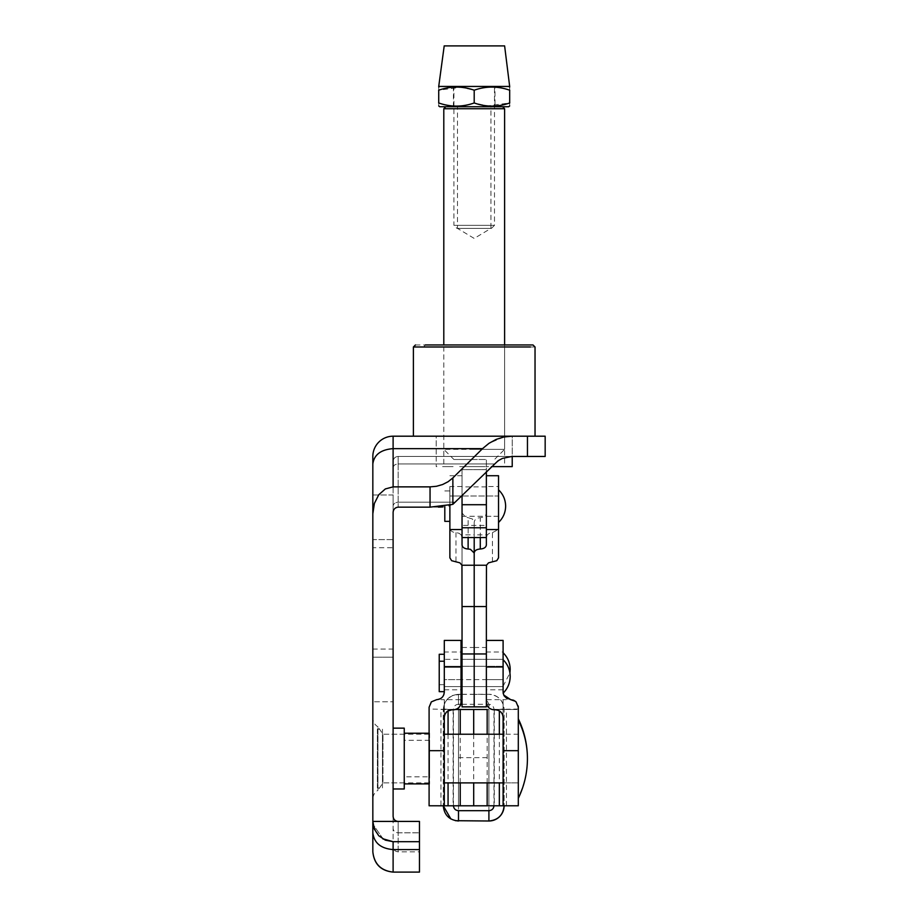 <?xml version="1.0" encoding="UTF-8"?>
<svg xmlns="http://www.w3.org/2000/svg" width="918" height="918" viewBox="0 0 918 918"><rect width="100%" height="100%" fill="white"/><g stroke="black" fill="none" stroke-linecap="round" stroke-linejoin="round"><path stroke-width="0.69" stroke-dasharray="4.59 3.44" d="M404.253 783.421L404.253 781.975L404.253 783.421M404.253 779.634L404.253 772.646L404.253 779.634M404.253 768.263L404.253 763.501L404.253 768.263M404.253 753.621L404.253 763.501L404.253 753.621M404.253 744.487L404.253 737.487L404.253 744.487M404.253 735.146L404.253 737.487L404.253 735.146M429.096 783.903L429.096 733.218M429.601 740.31L404.253 740.31L404.253 776.812L429.601 776.812L429.601 740.31L429.601 776.812M429.601 733.218L429.601 783.903M404.253 740.31L404.253 776.812M475.168 45.9L504.602 45.9M443.807 45.9L469.213 45.9M509.685 86.453L438.747 86.453M465.862 86.453L493.173 86.453L465.862 86.453M455.236 86.453L453.928 86.453L453.928 225.335L494.481 225.335L494.481 86.453L493.173 86.453M491.44 228.375L494.481 225.335L453.928 225.335L456.969 228.375L491.44 228.375L456.98 228.375M509.685 87.898L509.685 87.038M509.685 90.228C509.685 86.04 509.685 86.04 509.685 90.228M509.685 90.205L509.685 102.965L487.412 105.914L474.204 102.965L474.204 90.205L460.997 87.256L438.724 90.205L438.724 102.965M509.685 102.942C509.685 107.142 509.685 107.142 509.685 102.942M509.685 105.914L509.685 105.272M438.724 102.942C438.724 107.142 438.724 107.142 438.724 102.942M438.724 90.228C438.724 86.04 438.724 86.04 438.724 90.228M438.724 87.038L438.724 87.898M453.423 86.453L453.423 106.729L494.986 106.729L494.986 86.453L453.423 86.453L494.986 86.453M440.399 86.453L442.361 86.453L440.399 86.453M445.551 86.453L455.053 86.453L445.551 86.453M461.02 86.453L467.48 86.453L461.02 86.453M480.929 86.453L467.48 86.453L480.929 86.453M493.356 86.453L502.869 86.453L493.356 86.453M506.047 86.453L502.869 86.453L506.047 86.453M508.675 86.453L508.01 86.453L508.675 86.453M474.273 102.942C462.351 107.142 450.486 107.142 438.655 102.942M474.136 90.228C486.058 86.04 497.935 86.04 509.754 90.228M508.675 106.729L439.733 106.729M494.986 106.729L453.423 106.729M461.031 640.42L461.031 652.01L444.301 652.01L444.301 692.057M444.301 640.431L444.301 652.01M503.098 640.42L503.098 652.01L486.368 652.01L486.368 640.42M440.938 709.499L455.523 709.499L440.938 709.499L440.938 805.797L460.239 805.797L458.495 805.797L458.495 709.499L488.904 709.499L488.904 805.797L488.904 709.499L458.495 709.499L458.495 805.797L458.495 709.499L488.904 709.499L488.904 805.797L487.16 805.797L494.286 805.797L494.286 709.499L491.876 709.499L499.335 709.499L499.335 710.83M518.303 707.262L518.303 805.797L494.286 805.797M440.938 805.797L429.096 805.797L429.096 709.006L449.074 709.499L448.064 709.499L448.064 710.83M487.16 805.797L488.904 805.797L488.904 709.499L488.904 805.797L458.495 805.797L458.495 709.499L458.495 805.797L460.239 805.797M503.098 679.423L503.098 659.342L503.098 686.584L503.098 659.342L503.098 679.618L486.368 679.618L486.368 659.354L486.368 679.618L502.949 679.618M503.098 659.342L462.041 659.342L503.098 659.342M486.368 684.817L486.368 686.584L503.098 686.584L503.098 666.307L462.041 666.307L462.041 686.584L462.041 666.307L474.204 666.307L474.204 686.584L474.204 672.584L474.204 686.584L486.368 686.584L474.204 686.584L474.204 666.307L474.204 672.596L474.204 666.307L486.368 666.307L486.368 686.584L486.368 667.168M501.825 713.183L498.405 710.371L491.061 709.212L486.758 699.791M486.758 699.654L503.098 699.654L503.098 717.394L502.513 714.491M503.098 782.343L503.098 734.239L503.098 782.343M518.303 734.228L518.303 782.893L503.098 782.893L518.303 782.893L518.303 734.228L518.303 782.893L518.303 734.228L503.098 734.228M486.368 652.01L486.368 699.711M504.074 695.787L503.098 692.057L503.098 652.01M507.195 698.805L510.695 699.654L503.098 699.654L503.098 805.797M515.423 701.306L518.211 706.057M518.303 709.006L494.286 709.499M503.098 709.006L498.313 709.499L517.236 709.499L498.325 709.499M506.461 805.797L506.461 709.499M499.335 734.228L499.335 782.893M460.239 782.893L460.239 734.228M473.699 734.228L473.699 782.893M448.064 734.228L448.064 782.893M449.086 709.499L444.301 709.006L444.301 805.797M487.16 782.893L487.16 734.228M429.096 782.343L429.096 734.239L429.096 782.343M444.301 734.618L444.301 782.893L444.301 734.618M444.301 709.006L444.301 699.654L436.693 699.654L432.401 700.996L429.096 707.262L429.096 709.006M444.874 714.491L444.301 717.394L444.301 699.654L461.031 699.654L461.031 652.01M447.651 711.094L446.446 712.104M436.693 699.654L441.397 698.036L443.83 694.685M453.423 709.798L451.908 709.798M461.031 699.654L461.031 702.19M444.301 679.389L444.301 659.354L444.301 679.389M461.031 659.503L461.031 679.618L461.031 659.503M461.031 686.584L461.031 666.307L444.301 666.307L444.301 691.656L444.301 682.097L444.301 686.584L461.031 686.584L444.301 686.584L461.031 686.584L444.301 686.584L444.301 666.307L444.301 667.076L444.301 666.307L503.098 666.307L503.098 686.584L462.041 686.584L503.098 686.584M461.031 666.273L461.031 686.538M493.976 805.625L504.108 805.797L504.108 709.499L493.976 709.327L493.976 805.797M462.041 694.283L488.904 694.283C498.13 695.19 503.202 700.262 504.108 709.488L504.108 709.476C503.19 700.25 498.118 695.19 488.904 694.295A15.204 15.204 -0 0 1 504.108 709.488L504.108 805.797M453.423 805.797L443.291 805.797L443.291 709.488L453.423 709.327C453.721 706.252 455.408 704.565 458.495 704.255L458.495 694.295C449.327 695.259 444.255 700.319 443.291 709.488L443.291 709.499C444.174 700.285 449.246 695.213 458.495 694.295L461.031 694.283L458.495 694.295L458.495 821.002L488.904 821.002L488.904 704.255C491.979 704.554 493.666 706.24 493.976 709.327M461.031 694.283L452.781 695.396L447.743 698.736L445.127 702.236L443.681 706.045L443.291 805.797M455.443 820.692L450.887 818.971M393.111 846.752L393.111 816.354A5.072 5.072 0 0 0 398.171 821.415C395.119 821.094 393.432 819.407 393.111 816.354L393.111 846.752C393.409 849.838 395.096 851.525 398.171 851.824L419.469 851.824L419.469 832.821L419.469 851.824M398.171 851.824L398.171 832.821L398.171 851.824M404.253 782.893L382.967 782.893L382.967 734.228L377.952 726.815L377.952 790.306L382.967 782.893L382.967 734.228L404.253 734.228L404.253 782.893L404.253 734.228M404.253 728.146L404.253 788.975M393.111 862.369L393.111 849.586L419.469 849.586L419.469 872.1M419.469 849.586L419.469 821.415L419.469 832.821L419.469 821.415L372.834 821.415L372.834 456.464A20.276 20.276 0 0 1 393.111 436.199L545.166 436.199M373.224 825.374L378.767 835.759L385.353 840.154L393.111 841.691L419.469 841.691L393.111 841.691L393.111 849.586C380.798 848.588 374.039 842.999 372.834 832.821L372.834 851.824M393.111 788.975L393.111 728.146M393.111 701.788L393.111 657.185L393.111 701.788L393.111 657.185L372.834 657.185L372.834 701.788L393.111 701.788L372.834 701.788L372.834 657.185L372.834 658.883L372.834 657.185L393.111 657.185L393.111 658.883L393.111 657.185M393.111 649.072L393.111 547.702L393.111 649.072L393.111 547.702L372.834 547.702L372.834 649.072L393.111 649.072M393.111 539.6L393.111 494.986L393.111 504.9L393.111 494.986L372.834 494.986L372.834 539.6L393.111 539.6L393.111 494.986L372.834 494.986L372.834 539.6L393.111 539.6L393.111 512.221C393.466 509.203 395.153 507.516 398.171 507.149L398.171 463.934C395.119 464.175 393.432 465.449 393.111 467.755L393.111 506.002L393.111 467.755C393.432 465.449 395.119 464.175 398.171 463.934L398.171 502.18C395.165 502.456 393.466 503.73 393.111 506.002C393.466 503.73 395.165 502.456 398.171 502.18L455.512 502.18L494.228 463.934L398.171 463.934L398.171 456.464A5.072 5.072 0 0 0 393.111 461.536A5.072 5.072 0 0 1 398.171 456.464L511.808 456.464L502.421 458.392L494.228 463.934L398.171 463.934L398.171 456.464L545.166 456.464M393.111 486.873L430.049 486.873L436.452 486.288L442.579 484.532L448.133 481.698L452.872 477.911L482.524 448.638L393.111 448.638L393.111 486.873L385.353 488.927L378.767 494.745L374.372 503.466L372.834 513.747M398.171 821.415L398.171 832.821C395.165 832.511 393.466 831.123 393.111 828.621C393.466 831.123 395.165 832.511 398.171 832.821L419.469 832.821L398.171 832.821L398.171 821.415L419.469 821.415L398.171 821.415C395.119 821.094 393.432 819.407 393.111 816.354M419.469 841.691L393.111 841.691L382.898 838.937M372.834 547.702L372.834 649.072M372.834 718.014L372.834 718.794L372.834 718.014C372.972 721.858 374.682 724.795 377.952 726.815L377.952 790.306C374.682 792.326 372.972 795.263 372.834 799.108L372.834 787.231L372.834 799.108M372.834 718.794L372.834 787.231L372.834 718.794M383.013 838.811L373.064 824.456L383.013 838.811M372.834 821.415L372.834 832.821M393.111 512.221L393.111 506.002L393.111 512.221M452.872 477.911L452.872 504.338L455.512 502.18L398.171 502.18L398.171 507.149M452.872 504.338L448.259 506.231L442.717 506.966M438.437 507.115L430.049 507.161L430.049 486.873M372.834 537.902L372.834 521.642L372.834 537.902M372.834 494.986L372.834 521.642L372.834 494.986M511.808 436.199L503.856 437.002L488.984 443.325L482.524 448.638M505.818 456.464L488.755 456.464L505.818 456.464M459.654 456.464L488.755 456.464L459.654 456.464M442.602 456.464L453.09 456.464L442.602 456.464M436.188 456.464L439.079 456.464L436.188 456.464L436.188 436.199L453.09 436.199L436.188 436.199L436.188 466.608L436.922 466.608L436.188 466.608M512.221 456.464L509.329 456.464L512.221 456.464L512.221 436.199L442.602 436.199L512.221 436.199L512.221 456.464M415.452 344.961L523.099 344.961M535.022 346.981L418.011 346.981M442.602 466.608L453.09 466.608L442.602 466.608M459.654 466.608L466.792 466.608L459.654 466.608M481.617 466.608L466.792 466.608L481.617 466.608M491.52 466.608L512.221 466.608M495.709 344.961L485.84 344.961L495.709 344.961M462.569 344.961L485.84 344.961L462.569 344.961M446.114 344.961L452.7 344.961L446.114 344.961M446.114 466.608L452.7 466.608L446.114 466.608M462.569 466.608L485.84 466.608L462.569 466.608M495.709 466.608L485.84 466.608L495.709 466.608M414.546 436.199L418.011 436.199L414.546 436.199M511.487 344.961L436.188 344.961L511.487 344.961M504.613 466.608L502.307 466.608L504.613 466.608L504.613 344.961L502.307 344.961L504.613 344.961L504.613 449.361L474.204 449.361L504.613 449.361L494.481 459.505M474.204 459.505L454.318 459.505L474.204 459.505M490.935 228.375L457.474 228.375L474.204 238.428L490.935 228.375L457.474 228.375L457.474 106.729L490.935 106.729L490.935 228.375M474.204 449.361L443.796 449.361L474.204 449.361M504.613 108.749L443.796 108.749M479.747 106.729L474.204 106.729L479.747 106.729M489.971 106.729L497.808 106.729L489.971 106.729M500.425 106.729L497.808 106.729L500.425 106.729M490.935 106.729L457.474 106.729M474.204 106.729L446.366 106.729L474.204 106.729M486.368 504.716L486.368 459.505L462.041 459.505L486.368 459.505L486.368 469.649L462.041 469.649L462.041 504.716L486.368 504.716L486.368 527.77L462.041 527.77L462.041 537.558L462.041 518.521M462.041 495.72L462.041 469.649L486.368 469.649L486.368 471.703M486.368 518.521L486.368 537.558L462.041 537.558M486.368 537.558L486.368 527.77M462.041 527.77L462.041 504.716M486.368 486.873L462.041 486.873L462.041 525.394L486.368 525.394L486.368 486.873L486.368 525.394M462.041 486.873L462.041 525.394M474.204 706.699L474.204 702.809L474.204 706.699M474.204 699.08L474.204 694.375L474.204 699.08M462.041 706.871L462.041 537.317L461.146 534.85L474.204 534.85L474.204 522.331L472.426 519.026L468.123 517.66L468.123 537.558M462.041 694.375L474.204 694.375L474.204 647.488L474.204 694.375L486.368 694.375L486.368 566.142M461.146 534.85L458.931 533.22L455.959 532.624C452.264 532.337 450.233 530.788 449.877 527.953L449.877 557.857M462.041 566.142L462.041 537.317M462.041 495.8L462.041 475.719L462.041 512.99L465.793 517.304L468.123 517.66M462.041 486.506L449.877 486.506L449.877 527.953M462.041 647.488L474.204 647.488L474.204 565.247L474.204 647.488L486.368 647.488M492.45 561.885L492.45 532.624L489.478 533.22L487.263 534.85L474.204 534.85L474.204 537.558L474.204 522.331C474.56 519.496 476.591 517.947 480.286 517.66C483.993 517.385 486.012 515.824 486.368 512.99L486.368 544.971M449.877 486.506L449.877 505.772M449.877 495.995L462.041 495.995L462.041 516.272L498.531 516.272L498.531 495.995L449.877 495.995L449.877 516.272L449.877 495.995L449.877 516.272L449.877 495.995L498.531 495.995L486.368 495.995L486.368 516.272L486.368 495.995M462.041 512.99L462.041 544.971M462.041 495.995L462.041 516.272M486.368 694.387L486.368 653.96M498.531 475.719L498.531 486.506L486.368 486.506L486.368 475.719L486.368 487.653M486.368 516.272L498.531 516.272L498.531 495.995M498.531 557.857L498.531 486.506M486.368 486.506L486.368 512.99M503.098 666.307L486.368 666.307L486.368 670.828M486.368 670.92L486.368 682.028M486.368 682.097L486.368 684.885M492.45 532.624L498.072 529.732L498.531 527.953M487.263 534.85L486.368 537.317M486.368 694.375L486.368 706.871M486.368 667.111L486.368 686.584M444.805 521.344L444.805 506.793M449.877 491.222L449.877 492.082L449.877 491.222M449.877 493.494L449.877 497.682L449.877 493.494M449.877 500.321L449.877 503.167L449.877 500.321M449.877 509.1L449.877 503.167L449.877 509.1M449.877 514.585L449.877 518.773L449.877 514.585M449.877 520.185L449.877 518.773L449.877 520.185M444.805 490.935L449.877 490.935M498.531 500.505L498.531 497.705L498.531 500.505M498.531 510.018L498.531 516.272L498.531 510.018M498.531 509.318L498.531 489.822L498.531 509.318M439.229 661.04L439.229 654.282M444.301 654.568L444.301 655.441L444.301 654.568M444.301 656.84L444.301 661.04L444.301 656.84M444.301 663.668L444.301 666.514L444.301 663.668M444.301 672.446L444.301 666.514L444.301 672.446M444.301 677.932L444.301 682.131L444.301 677.932M444.301 683.531L444.301 682.131L444.301 683.531M444.301 684.69L439.229 684.69M503.098 672.756L503.098 669.486L503.098 672.756M503.098 666.216L503.098 669.486L503.098 666.216M503.098 660.18L503.098 655.555L503.098 660.18M503.098 654.006L503.098 655.555L503.098 654.006M503.098 679.618L444.301 679.618L444.301 659.342L461.031 659.342M461.031 679.618L444.301 679.618L444.301 659.342M439.229 691.656L439.229 661.235M444.301 661.534L444.301 662.394L444.301 661.534M444.301 663.806L444.301 667.994L444.301 663.806M444.301 670.622L444.301 673.479L444.301 670.622M444.301 679.412L444.301 673.479L444.301 679.412M503.098 682.854L503.098 691.92L503.098 682.854M518.303 796.985L518.303 718.794L518.303 796.985A91.238 88.151 180 0 0 527.425 758.566M382.462 766.415L382.462 734.228L382.462 766.415M377.39 787.896L377.39 729.167L382.462 729.167L382.462 787.896M377.39 729.225L377.39 787.965L382.462 787.965L382.462 729.225M458.495 757.648L488.904 757.648L458.495 757.648M503.098 689.797L486.368 689.797M453.113 709.499L453.113 805.797M444.301 689.797L461.031 689.797M458.495 704.255L460.744 704.255M462.041 704.255L486.368 704.255M486.655 704.255L488.904 704.255M453.423 805.625L453.423 709.327M393.111 436.199L393.111 448.638C380.878 449.602 374.119 454.708 372.834 463.934M527.46 456.464L527.46 436.199M423.634 346.981L425.321 344.961M455.959 532.624L455.959 561.885M480.286 537.558L480.286 517.66M429.096 734.228L382.462 734.228M429.096 782.893L382.462 782.893M453.928 459.505L443.796 449.361L443.796 344.961L443.796 466.608M462.041 686.584L474.204 686.584M462.041 475.719L449.877 475.719M486.368 666.307L474.204 666.307M498.531 516.272L474.204 516.272M503.098 686.228L509.938 672.963M518.303 782.893L503.098 782.893"/><path stroke-width="1.38" d="M429.096 733.218L404.253 733.218M404.253 783.903L429.096 783.903M469.213 45.9L472.414 45.9M444.209 45.9L438.724 86.453L509.674 86.453L504.613 45.9L444.209 45.9M509.685 102.965L509.685 90.205M509.685 90.228C509.685 86.04 509.685 86.04 509.685 90.228M438.724 105.914L439.733 106.729L508.675 106.729L509.685 105.914M509.685 102.942C509.685 107.142 509.685 107.142 509.685 102.942M509.754 90.228C497.831 86.04 485.966 86.04 474.136 90.228M474.136 102.942C486.058 107.142 497.935 107.142 509.754 102.942M474.204 102.965L474.204 90.205M474.273 90.228C462.351 86.04 450.486 86.04 438.655 90.228M438.655 102.942C450.577 107.142 462.454 107.142 474.273 102.942M438.724 102.965L438.724 90.205M438.724 90.228C438.724 86.04 438.724 86.04 438.724 90.228M438.724 102.942C438.724 107.142 438.724 107.142 438.724 102.942M509.685 87.038L508.675 86.453M439.733 86.453L438.724 87.038M503.098 691.92L503.672 694.96L510.695 699.654L513.61 700.239L516.077 701.891L518.303 707.262L518.303 805.786L460.239 805.797L487.16 805.797L487.16 782.893M487.16 734.228L487.16 709.499L455.523 709.499L460.239 709.499L460.239 734.228M518.303 750.683L503.098 750.683L503.098 805.786L502.089 805.797M481.606 805.797L460.239 805.797L481.606 805.797M448.064 782.893L448.064 805.797L460.239 805.797L460.239 782.893M448.064 805.797L444.301 805.797L444.301 717.394C444.782 712.816 447.318 710.28 451.908 709.798L447.651 711.094M443.83 694.685L444.301 692.057C443.876 696.647 441.34 699.183 436.693 699.654L431.322 701.891L429.096 707.262L429.096 805.786L444.301 805.797M503.098 692.057L503.098 640.431L486.368 640.431L486.368 702.19C486.85 706.78 489.386 709.316 493.976 709.798L495.49 709.798C500.08 710.28 502.616 712.816 503.098 717.394L503.098 750.683M502.513 714.491L501.825 713.183M503.098 640.42L486.368 640.42L503.098 640.42M510.695 699.654L515.423 701.306M518.211 706.057L518.303 707.262M507.195 698.805L504.074 695.787M499.335 710.83L499.335 734.228M499.335 782.893L499.335 805.797M487.16 709.499L460.239 709.499M473.699 709.499L473.699 734.228M473.699 782.893L473.699 805.797M448.064 710.83L448.064 734.228M446.446 712.104L444.874 714.491M451.908 709.798L453.423 709.798A7.608 7.608 0 0 0 461.031 702.19C460.549 706.78 458.013 709.316 453.423 709.798M461.031 702.19L461.031 640.431L444.301 640.42L444.301 692.057M493.976 805.625C493.666 808.701 491.979 810.387 488.904 810.686L488.904 821.002C498.118 820.118 503.19 815.046 504.108 805.797A15.204 15.204 0 0 1 488.904 821.002L455.443 820.692M450.887 818.971L443.291 805.797C444.174 815.012 449.246 820.084 458.495 821.002L458.495 810.686C455.408 810.387 453.721 808.689 453.423 805.625M419.469 849.586L419.469 872.1L393.111 872.1L393.111 841.691L419.469 841.691L419.469 849.586L393.111 849.586C380.844 848.542 374.085 842.953 372.834 832.821L372.834 851.824C374.188 863.941 380.947 870.7 393.111 872.1L393.111 862.369M393.111 816.561L393.111 788.975L404.253 788.975L404.253 728.146L393.111 728.146L393.111 701.788M398.171 507.149L430.049 507.149L398.171 507.149C395.165 507.516 393.478 509.215 393.111 512.221L393.111 816.354C393.409 819.43 395.096 821.117 398.171 821.415L419.469 821.415L419.469 841.691M393.111 657.185L393.111 649.072M393.111 547.702L393.111 539.6M382.898 838.937L393.111 841.691L383.013 838.811L393.111 841.691L385.353 840.154L378.767 835.759L374.372 829.183L372.834 821.415L397.964 821.415M372.834 821.656L373.224 825.374M372.834 832.821L372.834 513.747L374.372 503.466L378.767 494.745L385.353 488.927L393.111 486.873L393.111 448.638C380.878 449.602 374.119 454.708 372.834 463.934L372.834 513.747M482.524 448.638L488.984 443.325L496.168 439.401L503.856 437.002L511.808 436.199L393.111 436.199L393.111 448.638L482.524 448.638L452.872 477.911L448.133 481.698L442.579 484.532L436.452 486.288L430.049 486.873L393.111 486.873M393.111 512.944L393.111 512.221L393.111 512.944M442.717 506.966L438.437 507.115M527.46 456.464L545.166 456.464L545.166 436.199L527.46 436.199L527.46 456.464L511.808 456.464L502.421 458.392L498.107 460.744L452.872 504.338L452.872 477.911M430.049 486.873L430.049 507.149L452.872 504.338M393.111 436.199A20.276 20.276 0 0 0 372.834 456.464L372.834 463.934M527.46 436.199L511.808 436.199M535.033 436.199L535.033 346.981L533.002 344.961L425.321 344.961M415.452 344.961L413.421 346.993L530.397 346.981M512.221 456.464L512.221 466.608L491.52 466.608M443.796 344.961L443.796 108.749L504.613 108.749L502.594 106.729M486.368 471.703L486.368 504.716L462.041 504.716L462.041 495.72M462.041 504.716L462.041 527.77L486.368 527.77L486.368 504.716M486.368 527.77L486.368 537.558L462.041 537.558L462.041 527.77M462.041 702.809L462.041 706.871L474.204 706.871L474.204 653.96L486.368 653.96L486.368 606.546L474.204 606.546L474.204 653.96L474.204 606.546L462.041 606.546L462.041 702.809M462.041 653.96L474.204 653.96L474.204 706.871L486.368 706.871L486.368 694.387M462.041 606.546L461.949 565.247L459.884 562.837L451.656 560.703L449.877 557.857L449.877 529.56L462.041 529.56M468.123 537.558L468.123 549.01L470.452 549.32L474.204 553.038L474.204 537.558L474.204 606.546L474.204 565.247L486.46 565.247L488.525 562.837L496.753 560.703L498.531 557.857L498.531 475.719L486.368 475.719M461.949 565.247L474.204 565.247L474.204 537.558L474.204 553.038C474.514 550.616 476.545 549.274 480.286 549.01L480.286 537.558M468.123 549.01C464.451 548.746 462.431 547.403 462.041 544.971L462.041 537.558M449.877 505.772L449.877 529.56M462.041 518.521L462.041 495.8M486.368 487.653L486.368 518.521M486.368 537.558L486.368 544.971C485.989 547.403 483.958 548.746 480.286 549.01M486.46 565.247L486.368 606.546M444.805 506.793L444.805 521.344L449.877 521.344M444.301 654.282L439.229 654.282L439.229 691.656L444.301 691.656M461.031 659.342L462.041 659.342L461.031 659.342M461.031 686.584L462.041 686.584L461.031 686.584M461.031 666.307L462.041 666.307M439.229 661.235L444.301 661.235M444.301 640.42L461.031 640.42L444.301 640.42M486.368 666.973L503.098 666.973M429.096 750.683L444.301 750.683M444.301 666.973L461.031 666.973M488.904 810.686L458.495 810.686M460.744 704.255L462.041 704.255M462.041 694.295L461.031 694.283M486.368 529.56L498.531 529.56M518.303 718.794C524.35 731.359 527.391 744.613 527.425 758.566A91.238 88.151 180 0 0 518.303 720.137M372.834 851.824C374.096 864.079 380.855 870.838 393.099 872.1M413.387 346.981L413.387 436.199M504.613 344.961L504.613 108.749M443.796 108.749L445.827 106.729M498.531 522.445C503.156 517.993 505.52 512.554 505.634 506.139C505.52 499.713 503.156 494.274 498.531 489.822M509.938 672.963L510.19 669.486C510.087 662.945 507.723 657.357 503.098 652.732M503.098 693.193C507.723 688.569 510.087 682.992 510.19 676.451C510.087 669.899 507.723 664.322 503.098 659.698M518.303 798.327C524.35 785.762 527.391 772.508 527.425 758.566M503.098 782.893L444.301 782.893M503.098 734.228L444.301 734.228"/></g></svg>
